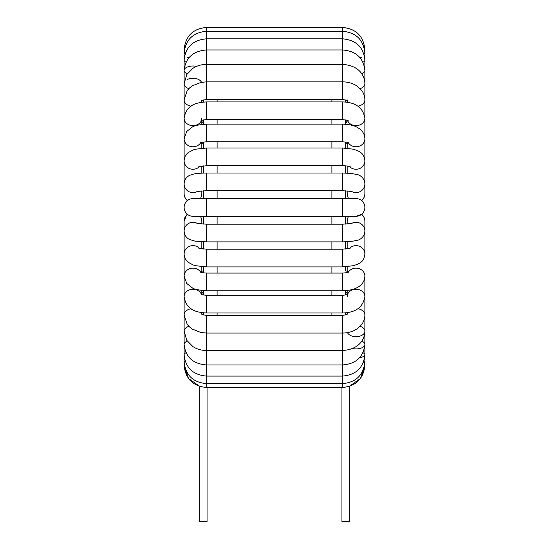 <?xml version="1.0" encoding="UTF-8"?>
<svg xmlns="http://www.w3.org/2000/svg" width="549" height="549" viewBox="0 0 549 549"><rect width="100%" height="100%" fill="white"/><g stroke="black" fill="none" stroke-linecap="round" stroke-linejoin="round"><path stroke-width="0.82" d="M364.611 365.078A8.853 0.659 180 0 1 364.879 365.236L360.528 378.433L349.191 386.469L349.191 521.55L341.945 521.55L341.945 387.457M184.32 232.941A8.853 8.455 0 0 0 184.121 234.725L184.121 365.236L188.472 378.433L199.809 386.469L199.809 521.55L207.055 521.55L207.055 387.457M203.7 102.032L203.7 99.911L203.7 102.032M202.958 120.039L203.7 120.663L203.7 119.867L203.7 124.225M203.7 142.006L203.7 148.079M203.7 165.812L203.7 173.059M203.7 190.771L203.7 198.608L203.7 190.771M203.7 216.306L203.7 224.143M203.7 241.848L203.7 249.095M203.7 266.828L203.7 272.908M203.7 290.682L203.7 295.039M203.7 312.882L203.7 314.996M345.3 314.996L345.3 312.882M345.3 294.243L345.3 290.682L345.3 294.237L346.042 294.875M345.3 270.458L345.3 266.828L345.3 270.465L347.483 271.556M345.3 249.095L345.3 241.848M345.3 224.143L345.3 216.306M345.3 198.608L345.3 190.771M345.3 173.059L345.3 165.812M345.3 148.079L345.3 142.006L345.3 144.449L347.483 143.358M345.3 120.677L345.3 124.225L345.3 119.867L345.3 120.663L346.042 120.039M345.3 102.032L345.3 99.911L345.3 102.032M345.3 292.445L345.987 292.734M206.383 216.306L192.974 216.306A8.853 8.853 0 0 1 184.615 204.544A8.853 8.853 0 0 1 192.974 198.608L206.383 198.608L206.383 216.306L356.026 216.306L361.523 214.391A8.853 8.75 180 0 1 364.879 221.247L364.879 231.04A8.853 8.75 180 0 0 351.353 223.608M361.523 200.522A8.853 8.853 0 0 1 356.026 216.306A8.853 8.853 0 0 0 361.523 200.522A8.853 8.853 0 0 0 356.026 198.608A8.853 8.853 0 0 1 361.523 200.522A8.853 8.75 0 0 0 364.879 193.667L364.879 183.874C364.584 177.663 359.547 174.987 357.372 174.568L350.777 173.388L342.617 173.024L342.617 190.723L352.081 191.457M346.337 122.002L346.975 121.624M217.109 315.346L217.109 312.992M217.109 295.293L217.109 290.778M217.109 273.073L217.109 266.896M217.109 249.198L217.109 241.883M217.109 224.184L217.109 216.306M217.109 198.608L217.109 190.723M217.109 173.024L217.109 165.716M217.109 148.017L217.109 141.834M217.109 124.136L217.109 119.62M217.109 101.922L217.109 99.561M331.891 99.561L331.891 101.922M331.891 119.62L331.891 124.136M331.891 141.834L331.891 148.017M331.891 165.716L331.891 173.024M331.891 190.723L331.891 198.608M331.891 216.306L331.891 224.184M331.891 241.883L331.891 249.198M331.891 266.896L331.891 273.073M331.891 290.778L331.891 295.293M331.891 312.992L331.891 315.346M200.275 216.306A8.853 8.75 0 0 1 201.826 221.247L201.826 224.054M201.826 190.86L201.826 193.667A8.853 8.75 180 0 1 200.275 198.608M201.517 313.904C201.462 314.392 203.089 314.872 206.383 315.346L206.383 387.457C192.864 386.146 185.445 378.741 184.121 365.236A8.853 0.659 0 0 1 184.389 365.078M347.496 332.625A8.853 5.517 180 0 0 357.214 336.626A8.853 5.517 180 0 0 364.879 331.164L364.879 365.236C363.555 378.741 356.136 386.146 342.617 387.457L342.617 315.346C345.911 314.872 347.538 314.392 347.483 313.904M363.205 362.868A8.853 1.97 180 0 0 364.879 361.716A8.853 1.97 180 0 0 363.953 360.837M352.451 348.533A8.853 4.426 180 0 0 364.879 344.484L364.879 361.716C363.541 375.049 356.116 382.358 342.617 383.634L206.383 383.634C192.884 382.358 185.459 375.049 184.121 361.716A8.853 1.97 0 0 1 185.047 360.837M359.629 357.694A8.853 3.232 180 0 0 364.879 354.743A8.853 3.232 180 0 0 362.992 352.746M364.879 361.716L364.879 354.743C363.5 367.761 356.081 374.871 342.617 376.079L206.383 376.079C192.919 374.871 185.5 367.761 184.121 354.743A8.853 3.232 0 0 1 186.008 352.746M364.879 354.743L364.879 344.484A8.853 4.426 180 0 0 361.743 341.107M360.144 326.278A8.853 5.517 180 0 1 361.523 326.84A8.853 5.517 180 0 1 364.879 331.164L364.879 344.484C363.445 357.035 356.026 363.857 342.617 364.948L206.383 364.948C192.974 363.857 185.555 357.035 184.121 344.484A8.853 4.426 0 0 1 187.257 341.107M357.9 308.737A8.853 6.485 180 0 1 364.879 315.078L364.879 331.164C364.701 340.188 358.291 349.535 342.617 350.495L206.383 350.495C201.435 350.468 196.961 349.178 192.946 346.618L186.79 340.394L184.121 331.164A8.853 5.517 0 0 1 187.477 326.84A8.853 5.517 0 0 1 188.856 326.278M347.867 312.559A8.853 6.485 180 0 0 347.277 314.097M364.879 297.654L364.879 315.078C364.845 318.475 363.795 321.584 361.736 324.404L356.802 329.029C352.63 331.685 347.901 333.023 342.617 333.044L206.383 333.044L200.982 332.529L192.232 329.05L189.535 326.943L187.209 324.322L184.121 315.078A8.853 6.485 0 0 1 191.1 308.737M201.133 312.559A8.853 6.485 0 0 1 201.723 314.097M348.306 272.215A8.853 7.974 180 0 1 361.523 269.861A8.853 7.974 180 0 1 364.879 276.106L364.879 296.59A8.853 7.315 180 0 0 361.523 290.86A8.853 7.315 180 0 0 347.627 294.285M200.934 294.017C202.121 294.086 199.019 294.484 206.383 295.293L206.383 312.992C196.919 312.388 186.255 310.487 184.121 296.59A8.853 7.315 0 0 1 187.477 290.86A8.853 7.315 0 0 1 201.373 294.285M364.879 296.59C363.109 307.186 355.683 312.649 342.617 312.992L342.617 295.293C349.981 294.484 346.879 294.086 348.066 294.017L347.174 296.59M200.056 271.92C200.481 272.407 202.588 272.798 206.383 273.073L206.383 290.778C198.505 290.167 193.783 289.179 192.232 287.8L186.708 283.428L184.121 276.106A8.853 7.974 0 0 1 190.743 268.392A8.853 7.974 0 0 1 200.694 272.215M364.879 276.106C364.742 280.127 363.013 283.421 359.705 285.967C356.431 288.211 353.398 290.27 342.617 290.778L342.617 273.073C346.412 272.798 348.519 272.407 348.944 271.92M364.879 231.129L364.879 254.091A8.853 8.455 180 0 0 359.19 246.199A8.853 8.455 180 0 0 349.439 248.443M364.701 232.838L364.879 234.725A8.853 8.455 180 0 0 364.68 232.941M198.786 248.182L206.383 249.198L206.383 266.896L195.67 265.716L193.234 265.002L188.115 262.244C185.555 260.116 184.224 257.399 184.121 254.091A8.853 8.455 0 0 1 189.81 246.199A8.853 8.455 0 0 1 199.562 248.443M364.879 254.091C363.836 261.468 361.022 262.175 357.831 264.158L353.309 265.723L342.617 266.896L342.617 249.198L350.214 248.182M348.725 216.306A8.853 8.75 180 0 0 347.174 221.247L347.174 224.054M187.463 214.137L186.557 215.016L184.121 221.247A8.853 8.75 0 0 1 187.477 214.391A8.853 8.853 0 0 1 192.974 198.608M184.121 221.247L184.121 231.04A8.853 8.75 0 0 1 197.647 223.608M184.121 231.04C184.34 234.931 186.152 237.751 189.542 239.508L194.881 241.093L206.383 241.883L206.383 224.184L196.919 223.45M364.879 231.04C364.584 237.243 359.547 239.927 357.372 240.338L350.777 241.519L342.617 241.883L342.617 224.184L352.081 223.45M192.974 216.306A8.853 8.853 0 0 1 187.477 214.391M342.617 216.306L342.617 198.608L356.026 198.608M347.174 190.86L347.174 193.667A8.853 8.75 0 0 0 348.725 198.608M351.353 191.306A8.853 8.75 0 0 0 364.879 183.874M187.477 200.522A8.853 8.75 180 0 1 184.121 193.667L184.121 183.874A8.853 8.75 180 0 0 197.647 191.306M196.919 191.457L206.383 190.723L206.383 173.024C196.418 173.23 195.341 173.724 192.445 174.335L189.542 175.399C186.152 177.155 184.34 179.983 184.121 183.874M364.68 181.973A8.853 8.455 0 0 0 364.879 180.182L364.879 160.816C363.836 153.446 361.022 152.739 357.831 150.749L353.309 149.184L342.617 148.017L342.617 165.716C346.337 165.812 348.869 166.148 350.214 166.724M349.439 166.464A8.853 8.455 0 0 0 359.19 168.715A8.853 8.455 0 0 0 364.879 160.816M184.32 181.973A8.853 8.455 180 0 1 184.121 180.182L184.121 70.43A8.853 4.426 180 0 1 196.549 66.381M199.562 166.464A8.853 8.455 180 0 1 189.81 168.715A8.853 8.455 180 0 1 184.121 160.816C184.224 157.515 185.555 154.797 188.115 152.663L193.234 149.904L195.67 149.191L206.383 148.017L342.617 148.017M198.786 166.724L206.383 165.716L206.383 148.017M348.306 142.699A8.853 7.974 0 0 0 358.257 146.521A8.853 7.974 0 0 0 364.879 138.801L364.879 180.182M200.694 142.699A8.853 7.974 180 0 1 187.477 145.053A8.853 7.974 180 0 1 184.121 138.801L186.708 131.486L192.232 127.107C193.783 125.735 198.505 124.74 206.383 124.136L342.617 124.136L342.617 141.834C346.412 142.116 348.519 142.5 348.944 142.994M200.056 142.994C200.481 142.5 202.588 142.116 206.383 141.834L206.383 124.136M347.627 120.622A8.853 7.315 0 0 0 357.433 125.543A8.853 7.315 0 0 0 364.879 118.323L364.879 138.801C364.742 134.78 363.013 131.492 359.705 128.94C356.431 126.695 353.398 124.637 342.617 124.136M201.373 120.622A8.853 7.315 180 0 1 191.567 125.543A8.853 7.315 180 0 1 184.121 118.323C186.255 104.427 196.919 102.519 206.383 101.922L342.617 101.922L342.617 119.62C347.03 120.258 348.848 120.684 348.066 120.897M201.826 118.323L200.934 120.897C202.121 120.828 199.019 120.43 206.383 119.62L206.383 101.922M357.9 106.177A8.853 6.485 0 0 0 361.523 104.914A8.853 6.485 0 0 0 364.879 99.836L364.879 118.323C363.109 107.728 355.683 102.258 342.617 101.922M347.277 100.817A8.853 6.485 0 0 0 347.867 102.347M191.1 106.177A8.853 6.485 180 0 1 187.477 104.914A8.853 6.485 180 0 1 184.121 99.836L187.209 90.585L189.535 87.964L192.232 85.857L200.982 82.384L206.383 81.863L206.383 27.45C192.864 28.768 185.445 36.172 184.121 49.671A8.853 0.659 180 0 0 184.389 49.829M201.723 100.817A8.853 6.485 180 0 1 201.133 102.347M201.517 101.002C201.462 100.522 203.089 100.042 206.383 99.561L206.383 81.863L342.617 81.863L342.617 27.45C356.136 28.768 363.555 36.172 364.879 49.671L364.879 99.836C364.845 96.432 363.795 93.323 361.736 90.51L356.802 85.884C352.63 83.222 347.901 81.883 342.617 81.863L342.617 99.561C345.829 100.007 347.448 100.481 347.483 101.002L347.174 99.836M360.144 88.629A8.853 5.517 0 0 0 364.879 83.75C364.701 74.726 358.291 65.379 342.617 64.418L206.383 64.418C201.435 64.439 196.961 65.736 192.946 68.296L186.79 74.513L184.121 83.75A8.853 5.517 180 0 0 188.856 88.629M187.477 79.427A8.853 5.517 180 0 1 201.504 82.288M361.743 73.806A8.853 4.426 0 0 0 364.879 70.43L364.879 99.836L364.879 70.43C363.445 57.871 356.026 51.05 342.617 49.966L206.383 49.966C192.974 51.05 185.555 57.871 184.121 70.43L184.121 53.198A8.853 1.97 180 0 1 185.795 52.045M187.257 73.806A8.853 4.426 180 0 1 184.121 70.43L184.121 70.423M361.523 57.631A8.853 3.232 0 0 0 359.629 57.213M362.992 62.161A8.853 3.232 0 0 0 364.879 60.164L364.879 121.329M187.477 57.631A8.853 3.232 180 0 1 189.371 57.213M186.008 62.161A8.853 3.232 180 0 1 184.121 60.164L184.121 60.164C185.5 47.152 192.919 40.043 206.383 38.835L342.617 38.835C356.081 40.043 363.5 47.152 364.879 60.164L364.879 53.198C363.541 39.857 356.116 32.556 342.617 31.272L206.383 31.272C192.884 32.556 185.459 39.857 184.121 53.198L184.121 49.671C185.445 36.172 192.864 28.768 206.383 27.45L342.617 27.45C356.136 28.768 363.555 36.172 364.879 49.671A8.853 0.659 0 0 1 364.611 49.829M363.953 54.077A8.853 1.97 0 0 0 364.879 53.198L364.879 70.43M185.047 54.077A8.853 1.97 180 0 1 184.121 53.198L184.121 53.198M187.319 214.261L186.825 214.734M185.686 216.121L184.807 217.775M203.7 294.243L202.958 294.875M203.7 290.661L201.826 293.585M203.7 270.465L201.517 271.556M203.7 144.449L201.517 143.358M203.7 124.252L201.826 121.329M206.383 387.457L342.617 387.457M345.3 290.661L347.174 293.585M347.174 314.172L347.174 312.669M206.383 315.346L342.617 315.346M347.174 294.497L347.174 290.51M201.826 290.51L201.826 294.497M206.383 312.992L342.617 312.992M206.383 295.293L342.617 295.293M347.174 272.558L347.174 266.697M201.826 266.697L201.826 272.558M206.383 290.778L342.617 290.778M206.383 273.073L342.617 273.073M347.174 248.896L347.174 241.78M184.121 234.725L184.299 232.838M201.826 241.78L201.826 248.896M206.383 266.896L342.617 266.896M206.383 249.198L342.617 249.198M361.537 214.137C363.692 216.011 364.811 218.378 364.879 221.247M206.383 241.883L342.617 241.883M206.383 224.184L342.617 224.184M206.383 198.608L342.617 198.608M361.537 200.769C363.692 198.903 364.811 196.528 364.879 193.667M187.463 200.769C185.308 198.903 184.189 196.528 184.121 193.667M206.383 190.723L342.617 190.723M206.383 173.024L342.617 173.024M347.174 166.018L347.174 173.134M184.299 182.069L184.121 180.182M201.826 173.134L201.826 166.018M206.383 165.716L342.617 165.716M347.174 142.349L347.174 148.209M201.826 148.209L201.826 142.349M206.383 141.834L342.617 141.834M201.826 124.403L201.826 120.416M206.383 119.62L342.617 119.62M201.826 102.244L201.826 100.742M206.383 99.561L342.617 99.561M345.3 124.252L347.174 121.329M364.879 135.116L364.879 167.315"/></g></svg>

